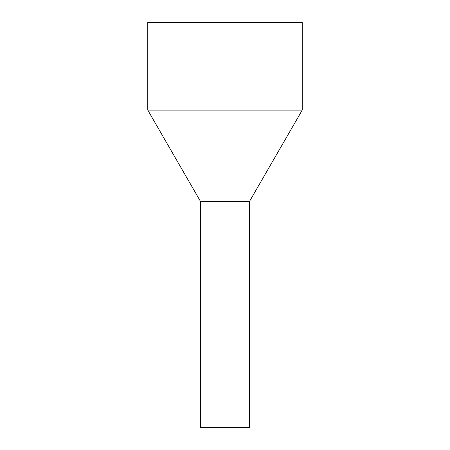 <?xml version="1.0" encoding="UTF-8"?>
<svg xmlns="http://www.w3.org/2000/svg" width="450" height="450" viewBox="0 0 450 450"><rect width="100%" height="100%" fill="white"/><g stroke="black" fill="none" stroke-linecap="round" stroke-linejoin="round"><path stroke-width="0.67" d="M249.486 427.5L200.514 427.5L200.514 201.454L213.261 201.454L200.514 201.454L147.769 110.098L302.231 110.098L249.486 201.454L213.261 201.454L249.486 201.454L249.486 427.5M302.231 110.098L302.231 22.5L147.769 22.5L147.769 110.098"/></g></svg>
